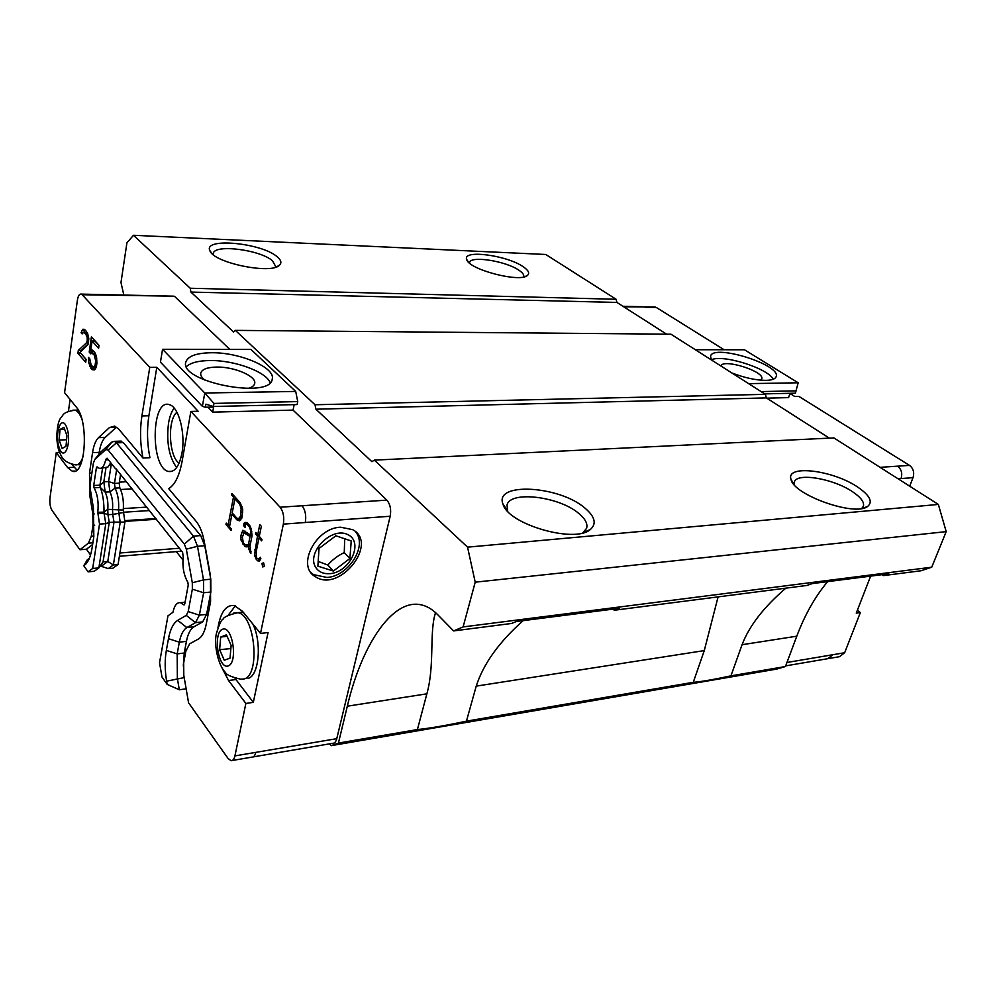 <?xml version="1.0" encoding="UTF-8"?>
<svg xmlns="http://www.w3.org/2000/svg" width="996" height="996" viewBox="0 0 996 996"><rect width="100%" height="100%" fill="white"/><g stroke="black" fill="none" stroke-linecap="round" stroke-linejoin="round"><path stroke-width="1.49" d="M190.921 292.077L616.91 302.435L616.126 299.273L545.758 254.478L133.476 235.28L190.224 288.242L190.921 292.077L233.537 331.992L235.342 330.373L315.01 404.75L315.906 409.194L371.906 461.671L374.334 460.127L467.56 547.153L475.217 582.187L463.115 626.92L453.616 630.916L437.443 614.445C432.115 609.066 426.462 605.817 420.486 604.697C392.262 598.97 361.673 644.91 347.318 706.201L338.428 743.078L331.058 745.68L329.601 743.85M616.91 302.435L666.561 334.146M315.906 409.194L766.372 397.902L765.414 394.329L670.955 334.195L235.342 330.373M766.372 397.902L829.357 438.14M882.132 574.655L883.477 575.588L920.964 570.77L931.733 567.197L946.2 531.627L938.344 504.437L833.876 437.916L374.334 460.127M331.058 745.68L776.656 669.1L785.446 666.523L796.788 636.195C804.768 614.93 815.052 596.741 827.626 581.627M123.828 295.065L120.977 282.54L126.928 242.837L133.476 235.28M182.915 559.926L176.292 551.622M90.536 554.934L86.44 549.232L79.929 549.73L88.42 543.144L91.321 536.197L92.989 525.265L92.84 514.023L89.802 495.597L89.503 473.088L92.553 452.645C93.674 445.411 95.666 440.406 98.517 437.642L109.448 427.583L114.665 426.114L118.649 429.015L142.963 457.998C140.15 443.83 139.789 429.824 141.905 415.955L149.774 367.337L82.133 294.741L173.043 296.173M175.022 296.808L229.752 349.347M295.712 391.44L204.765 393.009L213.966 403.417L213.405 406.48L297.119 404.563L297.729 401.6L295.712 391.44L250.855 349.359L162.56 349.285L204.765 393.009L202.387 406.331L160.443 362.133L162.56 349.285M213.405 406.48L205.923 404.177L205.375 407.24L213.617 407.053L212.696 412.132L293.061 410.103L294.181 404.637M293.061 410.103L386.834 500.129L302.037 505.756C305.286 509.977 306.382 515.555 305.311 522.502L283.35 524.12L260.504 633.444L268.061 632.547L253.32 702.354L245.875 703.45L234.919 755.902L336.773 738.671L390.183 516.239C391.353 509.541 390.233 504.175 386.834 500.129M253.171 756.91L332.552 743.34C334.519 743.414 335.926 741.858 336.773 738.671M861.677 508.495L863.333 506.391C864.553 502.345 861.054 497.514 852.825 491.924C833.789 478.715 796.9 472.316 794.372 481.94L794.223 484.716M857.88 487.206C869.832 495.448 873.094 501.847 867.665 506.416C855.078 516.912 792.916 494.688 790.973 479.238C785.769 464.273 833.303 470.199 857.88 487.206M582.772 532.897L586.619 528.266C587.852 523.796 585.312 518.928 579.012 513.637C559.59 496.494 510.039 490.356 507.014 505.072L507.736 511.346M585.038 508.172C595.098 516.775 596.828 523.908 590.242 529.598C574.667 543.692 507.811 524.145 503.03 504.188C493.593 481.753 559.391 485.6 585.038 508.172M523.572 276.95L523.722 276.564C524.145 274.772 522.576 272.68 519.003 270.277C506.043 261.077 470.448 255.424 469.589 262.546L469.514 263.056M523.124 266.691C528.341 270.215 529.847 273.078 527.619 275.257C520.871 283.138 468.494 269.58 466.713 259.483C462.156 249.324 506.864 255.213 523.124 266.691M275.157 267.314L275.581 266.306L272.468 260.79C260.367 249.759 214.016 243.858 213.331 253.482L213.343 254.752M277.199 256.794C281.046 260.006 281.856 262.757 279.602 265.061C271.896 274.834 213.281 262.857 209.882 250.693C202.873 237.222 261.836 242.9 277.199 256.794M796.788 636.195L742.07 644.711L730.927 675.861C712.862 679.695 700.313 681.849 693.266 682.31L704.272 650.6L476.237 686.12C483.359 663.934 498.996 642.109 523.149 620.633M476.237 686.12L466.439 721.154C445.249 725.636 428.915 728.437 417.411 729.558L338.428 743.078M435.551 612.627L434.555 616.063C429.712 636.158 434.48 666.673 426.873 693.814L417.411 729.558M742.07 644.711C749.204 625.949 763.795 607.099 785.832 588.163M718.091 596.878L704.272 650.6M938.344 504.437L467.56 547.153M475.217 582.187L946.2 531.627M315.01 404.75L765.414 394.329M190.224 288.242L616.126 299.273M453.616 630.916L511.571 623.459L516.426 621.492L619.3 608.319L614.246 610.249L806.972 585.436L812.263 583.594L888.83 573.796L883.477 575.588M612.963 609.129L614.246 610.249M463.115 626.92L931.733 567.197M785.446 666.523L730.927 675.861M693.266 682.31L466.439 721.154M62.113 448.437L59.15 440.02L60.034 429.488L63.931 427.309L66.944 435.75L66.022 446.357L62.113 448.437M76.231 410.153L78.236 409.991M80.601 464.659L77.451 464.696M66.595 439.759L59.15 440.02M60.034 429.488L64.665 429.351M230.026 658.169L224.262 660.236L219.63 649.691L220.689 637.054L226.428 634.838L231.134 645.396L230.026 658.169M237.583 612.702L241.829 612.266L243.858 612.988M252.922 624.131C262.085 642.769 258.985 675.998 248.041 678.401M219.63 649.691L230.86 648.57M227.076 636.295L220.689 637.054M230.948 647.487L230.661 648.321M315.894 567.67C305.797 553.141 331.232 526.461 347.492 534.466C364.138 541.563 350.355 572.115 330.05 573.646C323.712 574.132 318.994 572.14 315.894 567.67M355.286 531.503C368.097 545.285 348.874 576.236 326.937 577.468L313.503 574.63L311.15 572.787M349.895 558.507L333.374 571.044L317.886 566.164L319.019 548.46L335.851 535.786L351.227 540.965L349.895 558.507L344.267 552.593L344.703 538.761M318.185 561.433L327.821 565.043C332.315 559.814 337.793 555.668 344.267 552.593M327.821 565.043L333.374 571.044M340.557 527.208C315.545 527.892 296.186 566.226 315.296 576.609C339.225 593.404 379.078 543.455 352.684 529.66L340.557 527.208M176.641 467.56C168.946 456.803 166.245 441.95 168.548 423.026C169.681 416.552 171.536 411.56 174.126 408.061M176.939 412.269C167.228 419.752 168.797 456.442 179.081 463.177M212.696 412.132L207.977 407.19M211.476 352.746C239.737 352.26 275.792 367.698 272.219 379.115C270.539 399.595 179.317 382.041 185.754 362.245C187.746 356.145 196.312 352.982 211.476 352.746M270.14 382.613C265.969 371.645 234.458 360.141 210.081 360.54C198.578 360.664 190.684 362.693 186.414 366.628M247.979 388.465C251.913 387.382 254.142 385.751 254.665 383.572C256.943 376.388 234.309 366.64 216.655 367.063C207.28 367.275 201.976 369.279 200.744 373.089C200.333 375.38 201.839 377.795 205.251 380.36M181.708 551.174L119.396 556.266M119.918 553.004L179.33 548.223M205.375 407.24L202.387 406.331M213.966 403.417L297.729 401.6M116.644 469.589L114.478 483.434L115.075 488.14C118.026 494.265 119.171 501.685 118.512 510.388L120.205 522.377L113.37 564.931L108.265 568.604L112.934 568.193L118.051 564.533L124.936 522.053L123.243 510.089C123.902 501.399 122.757 493.991 119.806 487.878L119.196 483.185L120.578 474.47M181.932 453.205C179.218 466.402 174.711 472.478 168.399 471.444C150.147 467.846 151.106 397.753 169.457 404.7C178.732 406.766 185.729 433.546 181.932 453.205M235.355 605.817L228.383 615.03M235.131 678.463L253.32 702.354M245.875 703.45L228.557 680.529L222.12 668.117M217.937 627.854C220.577 612.154 226.017 604.709 234.272 605.518L242.538 611.357L260.504 633.444M118.051 564.533L113.37 564.931L107.78 561.483L114.017 522.141L124.936 522.053M108.265 568.604L100.223 565.965M101.816 565.84L107.78 561.483L103.061 561.869L98.865 567.919L94.234 571.306L88.071 571.841L92.678 568.455L99.525 524.095L97.782 512.33L104.007 512.106L107.78 509.317L123.243 510.089M99.949 453.043L94.819 459.393L93.375 463.103L90.275 483.757L90.35 489.447L93.437 508.134L93.823 536.62L92.13 547.651C90.885 555.432 88.806 560.885 85.88 564.022L83.788 565.74L88.071 571.841M83.788 565.74L87.187 559.951L89.341 558.333M79.929 549.73L52.004 510.363C50.161 507.201 49.501 503.005 49.999 497.788L56.274 452.558L59.586 452.433M68.438 411.273L70.094 399.471M75.098 471.033L72.222 471.158C85.569 476.798 89.279 421.134 76.269 407.053L64.578 392.673L77.389 300.219C78.124 295.812 79.406 293.77 81.224 294.106L82.133 294.741M149.774 367.337L156.82 367.287L198.142 411.261L190.859 411.435L280.1 507.225C283.312 511.483 284.395 517.111 283.35 524.12M234.919 755.902C234.147 759.226 232.852 760.82 231.01 760.707L228.096 758.504L188.58 702.84L183.787 675.251L183.687 662.838L185.891 651.073L189.688 643.802L198.366 639.058C202.039 636.892 204.678 631.9 206.259 624.069L210.579 601.559L210.43 575.626L204.317 541.762C202.624 532.785 199.91 525.988 196.175 521.381L168.685 488.638C174.91 484.84 179.355 475.876 182.019 461.771L190.859 411.435M186.152 688.834L179.317 689.78L167.166 684.377L166.618 681.164C164.801 670.171 164.714 659.925 166.344 650.413L177.176 653.899L184.248 653.027L183.289 666.013M116.034 468.817L182.592 552.282L183.189 556.764C182.256 566.911 183.799 575.414 187.833 582.262L188.256 584.951L184.758 603.999L184.023 604.958L180.45 602.68C176.915 602.244 174.412 605.444 172.955 612.266L167.951 615.877L159.534 662.726L161.962 676.969L167.166 684.377M119.806 487.878L115.075 488.14L109.896 491.862L108.576 481.578L111.378 463.576M119.196 483.185L114.478 483.434L108.576 481.578L103.833 481.827L99.961 485.164L100.26 487.405L105.153 492.124L109.896 491.862C112.162 496.593 113.034 502.308 112.536 509.018L112.722 514.409L107.966 514.708L107.78 509.317C108.278 502.594 107.406 496.867 105.153 492.124L103.833 481.827L105.937 468.145M103.061 561.869L109.261 522.464L114.017 522.141L112.722 514.409L123.33 512.554M72.222 471.158L67.641 467.61L56.274 452.558M95.728 360.863L94.222 355.049L91.906 353.107L90.761 353.854L89.217 352.086L91.408 336.847L99.04 345.351L98.604 348.314L92.093 341.03L90.736 350.418L92.105 349.92L94.645 352.111L96.55 357.004L96.898 363.577L95.678 368.333L94.657 369.902L92.093 369.665L88.893 363.254L88.457 357.34L89.777 358.846L91.184 365.221L93.487 367.2L95.031 365.557L95.728 360.863L96.886 360.863M87.984 344.579L80.041 352.385L86.117 359.382L85.706 362.283L77.912 353.281L78.323 350.405L86.44 342.848L87.225 341.005L87.2 337.582L85.693 333.859L83.639 332.241L82.145 333.934L81.062 332.726L82.805 329.278L85.457 330.199L87.561 333.237L88.818 338.727L87.984 344.579M119.719 441.153L123.305 442.598L200.706 535.587L204.753 545.708L210.791 579.211L210.866 592.035L206.595 614.37L202.661 621.878L193.983 626.783C190.41 628.974 187.895 633.83 186.426 641.349L184.248 653.027M156.82 367.287L148.89 415.768C146.761 429.6 147.109 443.581 149.935 457.699L142.963 457.998M109.448 427.583L116.221 427.384L105.203 437.406C102.339 440.182 100.335 445.162 99.189 452.383L98.903 454.338M92.616 544.476L86.44 549.232M71.837 464.323L76.854 470M261.96 563.487L263.591 562.728L264.413 566.326L262.72 566.961L261.96 563.487L263.728 563.325M249.996 546.007L250.917 553.315L248.502 548.559L248.502 545.609L247.083 546.891L245.165 546.667L240.945 539.919L240.808 535.786L242.862 530.245L249.784 534.566L250.531 534.105L250.992 531.814L249.598 527.22L247.033 524.319L245.228 524.431L245.128 527.432L243.572 525.651L244.045 523.224L245.228 522.414L247.045 522.601L250.083 526.037L251.39 529.523L252 536.01L249.996 546.007M255.511 533.881L255.785 532.474L257.752 534.678L259.794 524.593L261.338 526.324L259.284 536.408L261.985 539.446L261.687 540.878L258.997 537.828L256.233 551.51L256.358 557.847L258.898 559.254L260.28 557.25L260.877 558.744L259.446 561.034L257.379 560.785L254.441 555.37L257.466 536.097L255.511 533.881L256.943 533.781M240.26 502.831L242.713 509.554L241.966 517.883L239.488 520.846L236.924 519.862L231.944 514.21L229.503 526.859L231.358 529L231.084 530.395L225.968 524.469L226.229 523.074L228.072 525.203L233.5 497.016L231.632 494.937L231.906 493.518L240.26 502.831M179.317 689.78L177.363 678.525L177.176 653.899L179.33 642.183C180.786 634.651 183.289 629.796 186.85 627.592L193.983 626.783M92.678 568.455L98.865 567.919L105.788 523.659L109.261 522.464L107.966 514.708L104.057 513.276L104.007 512.106M95.031 356.655L96.45 356.643M96.712 358.585L95.529 358.585M96.898 362.868L95.691 362.88M96.824 364.05L95.516 364.05M96.612 365.544L95.031 365.557M96.239 366.789L94.334 366.789M96.102 367.175L93.487 367.2M89.827 360.166L88.557 360.166M90.287 363.254L88.893 363.254M92.08 366.254L89.74 366.267M93.002 366.976L93.624 368.109L90.761 368.134M93.624 368.109L94.881 369.553M94.832 369.653L92.093 369.665M93.002 350.418L90.736 350.418M99.015 345.55L94.981 341.043L92.093 341.03M93.885 339.611L93.686 341.03M92.317 350.418L92.08 352.086L89.217 352.086M92.08 352.086L92.977 353.107M95.342 353.343L91.906 353.107M95.442 353.53L92.877 353.53M95.99 355.049L94.222 355.049M84.137 329.29L82.805 329.278M85.083 329.95L81.61 330.635M84.461 330.66L84.038 332.253M82.793 332.739L81.062 332.726M87.212 332.652L83.639 332.241M87.362 332.901L84.822 332.888M87.773 333.872L85.693 333.859M88.32 335.689L86.702 335.677M88.632 337.594L87.2 337.582M88.769 339.835L87.387 339.835M88.719 341.005L87.225 341.005M88.445 342.848L86.44 342.848M88.158 343.919L81.149 350.405L78.323 350.405M81.149 350.405L81 351.526M80.763 353.219L77.912 353.281M80.751 353.281L86.104 359.456M100.895 451.898L111.901 442.05L114.44 441.34L116.495 442.847L193.473 536.134L197.507 546.294L203.52 579.896L203.607 592.757L199.374 615.155L195.465 622.674L186.85 627.592L177.736 620.359L186.264 615.354L188.194 611.581L192.353 589.171L192.303 582.747L186.339 549.17L184.347 544.077L108.103 450.005L105.813 449.582L94.869 459.355M247.344 522.95L244.045 523.224M247.269 523L247.058 524.095M245.502 525.515L243.572 525.651M248.29 524.008L245.601 524.207M248.465 524.207L247.033 524.319M250.506 527.145L249.598 527.22M251.478 529.959L250.631 530.021M251.814 531.752L250.992 531.814M251.938 533.993L250.531 534.105M251.951 534.404L249.784 534.566M245.34 531.242L244.655 532.35L241.443 532.599M242.651 535.649L240.808 535.786M242.439 539.807L240.945 539.919M244.281 543.916L242.887 544.028M247.282 545.123L248.054 546.02M247.556 546.468L245.165 546.667M250.108 545.484L248.502 545.609M250.083 548.435L248.502 548.559M251.141 551.834L249.735 551.946M257.752 534.678L259.67 534.528M259.383 535.948L257.466 536.097M256.595 549.73L254.677 549.892M256.096 555.233L254.441 555.37M257.117 558.731L255.698 558.843M259.508 559.192L260.13 559.926M259.732 560.574L257.379 560.785M260.653 559.092L258.898 559.254M260.442 537.716L258.997 537.828M233.101 494.85L231.632 494.937M234.956 496.917L233.5 497.016M229.852 525.066L228.072 525.203M227.349 524.369L225.968 524.469M233.288 514.123L231.944 514.21M239.077 518.443L240.136 519.638L236.924 519.862M240.136 519.638L240.783 519.887M183.974 602.319L185.119 602.007M110.73 462.767L108.004 467L101.032 468.232M100.26 487.405L94.072 487.853L93.724 485.5L99.961 485.164L102.563 468.17M100.31 487.517C102.825 494.041 104.057 502.183 104.02 511.932M99.525 524.095L105.788 523.659L104.057 513.276L97.795 513.675M186.426 641.349L179.33 642.183L168.473 638.685L166.344 650.413M168.473 638.685C170.254 629.26 173.341 623.16 177.736 620.359M250.257 544.75L245.203 544.986L243.348 542.845L242.339 537.242L243.97 532.823L249.996 536.458L250.22 535.636L248.527 544.115L246.747 545.173M250.917 534.479L251.976 535.263M241.742 518.256L237.036 518.368L232.205 512.878L234.919 498.784L239.787 504.225L241.156 508.881L240.522 516.065L242.352 515.928M108.315 459.766L105.676 459.878L107.058 458.197L115.611 468.842M93.724 485.5L96.388 467.834L97.035 466.85L99.276 468.319C102.14 468.83 104.269 466.016 105.676 459.878M94.072 487.853C97.583 494.34 98.816 502.494 97.782 512.33M250.407 543.965L248.527 544.115M251.988 535.499L250.22 535.636M247.506 532.848L245.365 533.009M247.157 532.574L243.97 532.823M242.787 512.056L241.281 512.156M242.563 508.782L241.156 508.881M242.153 506.827L240.783 506.914M240.883 504.15L239.787 504.225M236.55 498.685L234.919 498.784M241.991 517.733L238.517 518.48M240.522 516.065L239.376 517.92M766.783 398.163L788.558 397.616L789.903 393.744L794.796 393.183M711.356 359.917L710.534 356.132C713.31 343.533 781.711 364.922 776.121 376.737C775.199 379.015 771.813 380.235 765.936 380.372C755.864 380.298 744.473 377.808 731.774 372.915M773.294 379.215C767.455 368.022 722.523 354.041 711.306 359.842M760.645 380.161L761.716 378.953C765.289 371.595 723.059 358.224 720.855 365.955M764.704 393.881L795.393 393.171L798.182 382.788L744.473 349.77L695.357 349.721M748.631 383.647L798.182 382.788M761.118 391.59L796.202 390.843M829.419 658.406L839.491 656.688L844.67 652.729L860.357 612.528L856.249 613.138L870.653 576.124M909.684 486.185L913.021 477.669L898.043 478.777M913.021 477.669C914.527 472.502 913.357 468.406 909.497 465.393L798.929 396.42L794.82 396.533L790.338 393.731M724.104 349.745L656.389 307.515L653.874 306.98M857.344 610.311L860.357 612.528M347.318 706.201L426.873 693.814M59.25 447.864C54.083 433.484 61.603 413.141 66.844 427.794C72.148 442.51 64.329 462.717 59.25 447.864M81.647 418.519C79.742 413.751 77.564 410.975 75.111 410.178C61.702 412.17 63.52 415.481 60.818 417.872C58.391 420.698 57.033 427.433 56.747 438.091C57.382 444.975 58.254 449.545 59.349 451.798C61.553 455.782 61.69 461.883 75.098 464.796C78.46 465.493 81.186 462.542 83.266 455.944M78.298 410.103L72.745 410.215M228.171 665.975C218.224 669.549 212.634 632.958 222.506 629.235C232.479 624.978 238.343 662.626 228.171 665.975M241.829 612.266L237.795 612.714C228.594 614.881 223.664 617.072 222.992 619.288C221.336 619.711 219.12 624.567 216.319 633.842C213.654 645.732 218.672 666.063 225.432 672.425C226.341 674.79 231.433 677.043 240.708 679.185L244.02 678.961C260.74 675.487 254.951 614.37 237.795 612.714L233.686 613.1M156.534 519.252L124.824 521.406M132.144 488.874L120.591 489.509M123.367 508.583L146.786 507.101M119.358 482.126L126.417 481.753M155.974 518.543L124.699 520.659M149.562 510.562L123.28 512.255M232.317 760.483L251.826 757.147C253.694 757.259 255.013 755.665 255.798 752.366M305.311 522.489L390.183 516.239M101.082 295.165L99.227 294.505M235.915 679.521L228.557 680.529M280.1 507.225L302.037 505.756M111.938 464.273L110.295 464.111M84.797 564.981L88.495 560.2M184.198 677.616L166.618 681.164M148.89 415.768L141.905 415.955M105.203 437.406L98.517 437.642M99.189 452.383L92.553 452.645M91.893 472.976L89.503 473.088M91.358 495.51L89.802 495.597M94.209 513.936L92.84 514.023M92.989 525.265L94.72 525.153M93.91 536.01L91.321 536.197M88.42 543.144L92.865 542.808M74.115 467.311L67.641 467.61M202.661 621.878L195.465 622.674L186.264 615.354M206.595 614.37L199.374 615.155L188.194 611.581M210.866 592.035L203.607 592.757L192.353 589.171M210.791 579.211L203.52 579.896L192.303 582.747M204.753 545.708L197.507 546.294L186.339 549.17M200.706 535.587L193.473 536.134L184.347 544.077M123.305 442.598L116.495 442.847L108.103 450.005M111.901 442.05L105.813 449.582M183.7 604.759L184.521 604.684M107.742 459.044L106.012 459.119M98.118 467.747L96.388 467.834M844.67 652.729L832.893 654.721L827.738 658.692L785.682 665.876M786.952 662.489L832.893 654.708M623.72 306.793L655.156 307.005M642.395 306.718L622.936 306.282M909.497 465.393L897.558 466.178C901.417 469.216 902.588 473.349 901.081 478.553M897.57 466.178L880.091 467.336M656.389 307.515L644.885 307.266M862.449 508.358L867.665 506.416M793.899 484.342L790.973 479.238M583.407 532.462L590.242 529.598M507.3 510.276L503.03 504.188M525.415 276.44L527.619 275.257M468.257 261.848L466.713 259.483M276.664 266.791L279.602 265.061M212.31 253.856L209.882 250.693M505.893 509.193L506.068 508.533M313.503 574.63L315.296 576.609M81.224 294.106L174.051 296.186M168.399 471.444L172.233 471.257M114.44 441.34L121.238 441.104M111.054 463.165L109.348 465.306M94.819 459.393L100.795 451.985M87.648 561.707L85.88 564.022M180.45 602.68L185.082 602.194"/></g></svg>

